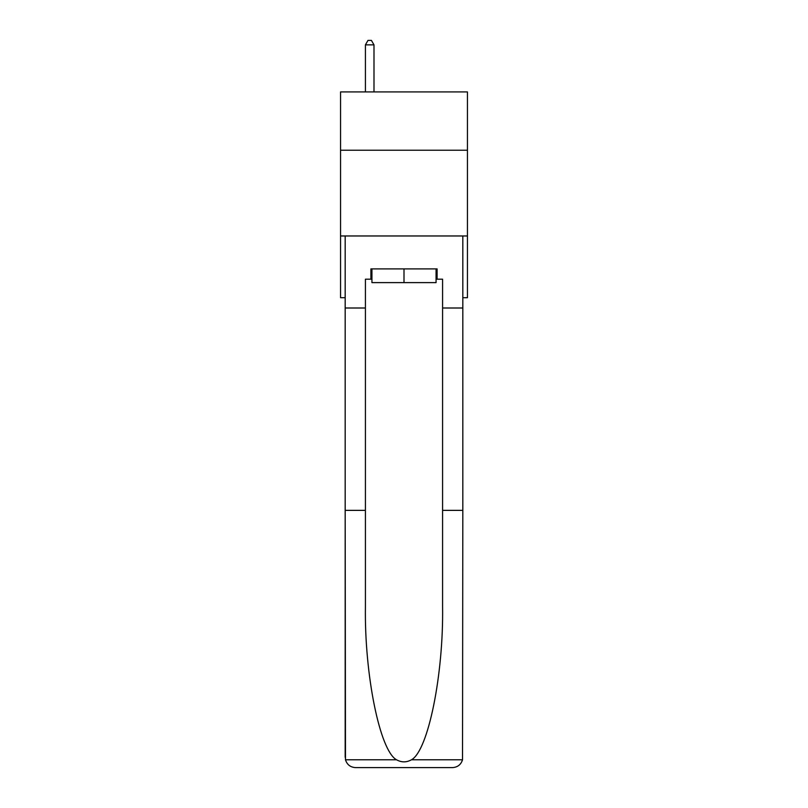 <?xml version="1.0" encoding="UTF-8"?>
<svg xmlns="http://www.w3.org/2000/svg" width="808" height="808" viewBox="0 0 808 808"><rect width="100%" height="100%" fill="white"/><g stroke="black" fill="none" stroke-linecap="round" stroke-linejoin="round"><path stroke-width="1.21" d="M467.448 150.227L467.448 91.92L340.552 91.92L340.552 150.227L467.448 150.227L467.448 297.708L462.822 297.708M467.448 235.966L340.552 235.966L340.552 150.227M340.552 235.966L340.552 297.708L345.178 297.708M436.067 268.902L436.067 282.618L371.933 282.618L371.933 268.902M404 268.902L404 282.618M370.902 279.184L365.418 279.184L365.418 510.363L345.178 510.363L345.481 759.773C347.036 764.641 350.369 767.257 355.469 767.6L452.531 767.6C457.631 767.257 460.964 764.641 462.519 759.773L462.822 510.363L442.582 510.363L442.582 279.184L437.098 279.184L437.098 268.902L370.902 268.902L370.902 279.184L371.933 279.184M426.462 767.6L452.531 767.6L426.462 767.6M365.418 510.363L365.418 606.303C364.347 674.458 379.831 750.814 396.526 759.773C401.505 762.55 406.485 762.55 411.474 759.773C428.169 750.814 443.653 674.458 442.582 606.303L442.582 510.363M345.178 757.308L345.178 235.966L462.822 235.966L462.822 308L442.582 308M365.418 308L345.178 308M462.822 510.363L462.822 308M436.067 279.184L437.098 279.184M373.993 91.92L373.993 44.854L365.418 44.854L365.418 91.92M365.418 44.854L367.983 40.4L371.417 40.4L373.993 44.854M345.481 759.773L396.526 759.773M411.474 759.773L462.519 759.773"/></g></svg>
